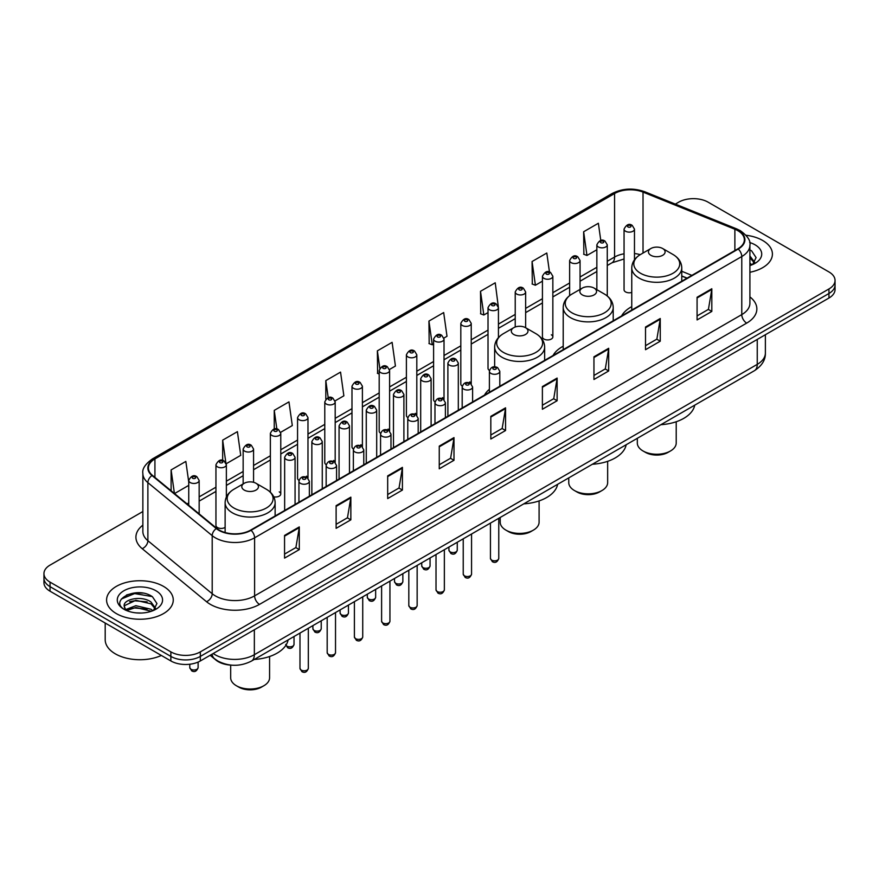 <?xml version="1.0" encoding="UTF-8"?>
<svg xmlns="http://www.w3.org/2000/svg" width="879" height="879" viewBox="0 0 879 879"><rect width="100%" height="100%" fill="white"/><g stroke="black" fill="none" stroke-linecap="round" stroke-linejoin="round"><path stroke-width="1.32" d="M489.394 389.298A36.808 21.25 0 0 0 484.494 395.1M563.208 346.216A36.808 21.25 0 0 0 553.056 355.512M631.759 306.639A36.808 21.25 0 0 0 621.607 315.935M552.847 336.921L552.847 276.248A5.208 3.011 180 0 1 549.639 279.028A5.208 3.011 180 0 1 543.958 278.368A5.208 3.011 180 0 1 542.431 276.248L542.431 336.921A5.208 3.011 0 0 0 543.958 339.052A5.208 3.011 0 0 0 549.639 339.701A5.208 3.011 0 0 0 552.847 336.921A5.208 3.011 0 0 0 551.32 334.8M498.437 337.613L498.437 307.661A5.208 3.011 180 0 1 495.218 310.441A5.208 3.011 180 0 1 489.548 309.782A5.208 3.011 180 0 1 488.021 307.661L488.021 368.334A5.208 3.011 0 0 0 489.482 370.433M471.232 383.914L471.232 323.373A5.208 3.011 180 0 1 468.013 326.142A5.208 3.011 180 0 1 462.332 325.494A5.208 3.011 180 0 1 460.816 323.373L460.816 384.046A5.208 3.011 0 0 0 462.277 386.134M442.5 397.627A5.208 3.011 0 0 1 444.016 399.615L444.027 339.074A5.208 3.011 180 0 1 440.808 341.854A5.208 3.011 180 0 1 435.127 341.206A5.208 3.011 180 0 1 433.6 339.074L433.6 399.758A5.208 3.011 0 0 0 435.072 401.846M415.284 413.339A5.208 3.011 0 0 1 416.811 415.327L416.811 354.786A5.208 3.011 180 0 1 413.602 357.566A5.208 3.011 180 0 1 407.922 356.907A5.208 3.011 180 0 1 406.395 354.786L406.395 415.459A5.208 3.011 0 0 0 407.867 417.558M388.078 429.04A5.208 3.011 0 0 1 389.606 431.04L389.606 370.488A5.208 3.011 180 0 1 386.386 373.267A5.208 3.011 180 0 1 380.717 372.619A5.208 3.011 180 0 1 379.19 370.488L379.19 431.171A5.208 3.011 0 0 0 380.651 433.259M362.401 446.752L362.401 386.2A5.208 3.011 180 0 1 359.181 388.979A5.208 3.011 180 0 1 353.512 388.331A5.208 3.011 180 0 1 351.985 386.2L351.985 446.884A5.208 3.011 0 0 0 353.446 448.971M333.668 460.464A5.208 3.011 0 0 1 335.185 462.453L335.196 401.912A5.208 3.011 180 0 1 331.976 404.692A5.208 3.011 180 0 1 326.296 404.032A5.208 3.011 180 0 1 324.78 401.912L324.78 462.585A5.208 3.011 0 0 0 326.241 464.683M306.463 476.165A5.208 3.011 0 0 1 307.98 478.165L307.98 417.613A5.208 3.011 180 0 1 304.771 420.393A5.208 3.011 180 0 1 299.091 419.744A5.208 3.011 180 0 1 297.563 417.613L297.563 478.297A5.208 3.011 0 0 0 299.036 480.384M226.364 497.074L226.364 464.738A5.208 3.011 180 0 1 223.145 467.518A5.208 3.011 180 0 1 217.476 466.87A5.208 3.011 180 0 1 215.948 464.738L215.948 525.422A5.208 3.011 0 0 0 217.476 527.543A5.208 3.011 0 0 0 225.123 527.367M634.473 259.788L634.473 229.122A5.208 3.011 180 0 1 631.254 231.902A5.208 3.011 180 0 1 625.584 231.243A5.208 3.011 180 0 1 624.057 229.122L624.057 289.795A5.208 3.011 0 0 0 625.584 291.927A5.208 3.011 0 0 0 631.759 292.432M686.96 278.203L681.763 276.105M471.221 383.914A5.208 3.011 0 0 0 469.705 381.915M362.39 446.741A5.208 3.011 0 0 0 360.873 444.752M273.776 496.822A5.208 3.011 0 0 0 280.775 493.998A5.208 3.011 0 0 0 279.247 491.877M231.54 665.15A20.832 12.031 180 0 1 215.926 660.052L210.147 655.284M142.706 593.105A27.776 16.042 0 0 0 126.444 595.039M142.859 511.534L50.048 565.109A20.832 12.031 0 0 0 43.95 573.624L43.95 582.689A20.832 12.031 0 0 0 50.048 591.204L170.867 660.953A20.832 12.031 0 0 0 200.335 660.953L828.952 298.025A20.832 12.031 0 0 0 835.05 289.51L835.05 284.983A20.832 12.031 0 0 1 828.952 293.487A20.832 12.031 0 0 0 835.05 284.983L835.05 280.445A20.832 12.031 0 0 0 828.952 271.941L708.133 202.181A20.832 12.031 0 0 0 678.665 202.181L675.347 204.104M43.95 573.624A20.832 12.031 0 0 0 50.048 582.129L170.867 651.877A20.832 12.031 0 0 0 200.335 651.877L200.335 656.415L828.952 293.487L200.335 656.415A20.832 12.031 0 0 1 170.867 656.415A20.832 12.031 0 0 0 200.335 656.415L200.335 660.953M50.048 582.129L50.048 586.667L170.867 656.415L50.048 586.667A20.832 12.031 0 0 1 43.95 578.151A20.832 12.031 0 0 0 50.048 586.667L50.048 591.204M762.653 240.461A33.336 19.25 0 0 0 745.996 235.242A33.336 19.25 0 0 1 762.653 240.461A33.336 19.25 0 0 1 772.41 254.075A33.336 19.25 0 0 0 762.653 240.461M163.494 586.381A33.336 19.25 0 0 0 127.169 582.206A33.336 19.25 0 0 0 106.59 599.983A33.336 19.25 0 0 0 116.347 613.597A33.336 19.25 0 0 0 152.682 617.772A33.336 19.25 0 0 0 173.262 599.983A33.336 19.25 0 0 0 163.494 586.381A33.336 19.25 0 0 0 127.169 582.206A33.336 19.25 0 0 0 106.59 599.983A33.336 19.25 0 0 0 116.347 613.597A33.336 19.25 0 0 0 152.682 617.772A33.336 19.25 0 0 0 173.262 599.983A33.336 19.25 0 0 0 163.494 586.381M737.844 230.683A22.228 12.833 180 0 1 744.359 239.758A22.228 12.833 180 0 1 737.844 248.823L250.669 530.092A22.228 12.833 180 0 1 216.75 528.378L152.43 475.352A22.228 12.833 180 0 1 148.408 467.991A22.228 12.833 180 0 1 154.924 458.915L614.564 193.545A22.228 12.833 180 0 1 643.021 192.105L734.877 229.243A22.228 12.833 180 0 1 737.844 230.683M738.239 230.452A22.777 13.152 0 0 0 735.196 228.979L643.34 191.842A22.777 13.152 0 0 0 614.168 193.325L154.528 458.695A22.777 13.152 0 0 0 151.979 475.539L216.289 528.565A22.777 13.152 0 0 0 251.064 530.323L738.239 249.054A22.777 13.152 0 0 0 738.239 230.452M284.554 535.432L284.554 558.11L299.289 549.606L299.289 526.917L284.554 535.432M284.554 554.089L295.904 547.529L299.234 527.675A5.56 3.208 -120 0 0 299.289 526.917M295.805 547.595L299.289 549.606M336.119 505.656L336.119 528.334L350.853 519.83L350.853 497.151L336.119 505.656M336.119 524.313L347.469 517.764L350.798 497.899A5.56 3.208 -120 0 0 350.853 497.151M347.37 517.819L350.853 519.83M387.683 475.88L387.683 498.569L402.417 490.064L402.417 467.375L387.683 475.88M387.683 494.547L399.033 487.988L402.362 468.133A5.56 3.208 -120 0 0 402.417 467.375M398.934 488.054L402.417 490.064M439.258 446.114L439.258 468.793L453.993 460.288L453.993 437.61L439.258 446.114M439.258 464.771L450.597 458.223L453.927 438.357A5.56 3.208 -120 0 0 453.993 437.61M450.498 458.278L453.993 460.288M697.08 297.256L697.08 319.934L711.814 311.43L711.814 288.751L697.08 297.256M697.08 315.913L708.43 309.364L711.759 289.499A5.56 3.208 -120 0 0 711.814 288.751M708.331 309.419L711.814 311.43M645.516 327.032L645.516 349.71L660.25 341.206L660.25 318.517L645.516 327.032M645.516 345.689L656.866 339.129L660.195 319.275A5.56 3.208 -120 0 0 660.25 318.517M656.767 339.195L660.25 341.206M593.951 356.797L593.951 379.486L608.686 370.971L608.686 348.293L593.951 356.797M593.951 375.454L605.301 368.905L608.631 349.04A5.56 3.208 -120 0 0 608.686 348.293M605.202 368.96L608.686 370.971M542.387 386.573L542.387 409.251L557.121 400.747L557.121 378.069L542.387 386.573M542.387 405.23L553.737 398.681L557.055 378.816A5.56 3.208 -120 0 0 557.121 378.069M553.638 398.736L557.121 400.747M490.823 416.338L490.823 439.028L505.557 430.523L505.557 407.834L490.823 416.338M490.823 434.995L502.173 428.447L505.491 408.592A5.56 3.208 -120 0 0 505.557 407.834M502.074 428.502L505.557 430.523M749.908 272.27A33.336 19.25 0 0 0 772.41 254.075A33.336 19.25 0 0 1 749.908 272.27M200.335 651.877L828.952 288.949A20.832 12.031 0 0 0 835.05 280.445M280.654 432.314L292.3 425.579L288.971 401.879L274.248 410.383L274.248 428.985M226.233 463.727L240.736 455.355L237.407 431.655L222.673 440.159L222.673 460.453M188.743 482.044L185.843 461.42L171.108 469.924L171.108 490.757M443.895 338.063L447.004 336.261L443.675 312.561L428.941 321.077L429.183 343.623M498.305 306.65L495.24 282.796L480.505 291.301L480.747 313.847M549.474 272.04L546.804 253.02L532.07 261.524L532.311 284.071M600.786 240.483L598.368 223.255L583.645 231.759L583.876 254.306M335.064 400.89L343.865 395.814L340.547 372.114L325.812 380.618L325.812 399.187M389.474 369.477L395.429 366.038L392.111 342.338L377.377 350.842L377.607 373.388M379.19 373.982L377.377 373.3M377.377 350.842L379.827 368.301M428.941 321.077L432.27 344.777L433.6 343.997M432.27 344.777L428.941 343.535M480.505 291.301L483.835 315.001L488.021 312.583M483.835 315.001L480.505 313.759M532.07 261.524L535.399 285.236L542.431 281.17M535.399 285.236L532.07 283.983M583.645 231.759L586.963 255.459L596.852 249.757M586.963 255.459L583.645 254.218M325.812 380.618L328.208 397.682M274.248 410.383L276.852 428.974M222.673 440.159L225.848 462.761M174.536 493.569L188.743 485.373M171.108 469.924L174.416 493.482M749.908 263.151L752.017 264.799M749.908 264.953L750.512 265.359M749.908 255.954L754.687 262.36M749.908 257.756L754.336 262.821M749.908 265.557A22.645 13.075 0 0 0 755.083 263.315A22.645 13.075 0 0 0 755.083 244.823A22.645 13.075 0 0 0 749.655 242.516M752.545 264.579L756.094 257.613L751.611 250.856M749.908 250.01L751.303 250.647M637.319 438.302L637.319 443.027A19.448 11.229 0 0 0 643.01 450.96L645.472 452.377A15.976 9.219 0 0 0 668.062 452.377L670.512 450.96A19.448 11.229 0 0 0 676.215 443.027L676.215 421.744M645.472 452.377L643.01 450.96A19.448 11.229 0 0 0 670.512 450.96M650.878 255.317A8.34 4.813 0 0 0 662.656 255.317A8.34 4.813 0 0 0 662.656 248.515L673.006 254.492A22.964 13.262 0 0 1 673.006 273.248A22.964 13.262 0 0 1 640.527 273.248A22.964 13.262 0 0 1 640.527 254.492C634.869 257.844 631.946 262.316 631.759 267.875A25.008 14.438 0 0 0 639.088 278.083A25.008 14.438 0 0 0 666.337 281.214A25.008 14.438 0 0 0 681.763 267.875C681.588 262.316 678.665 257.844 673.006 254.492L662.656 248.515A8.34 4.813 0 0 0 650.878 248.515A8.34 4.813 0 0 0 650.878 255.317M660.909 424.689A38.204 22.052 0 0 0 694.74 405.153M568.757 477.89L568.757 482.604A19.448 11.229 0 0 0 574.459 490.548L576.91 491.965A15.976 9.219 0 0 0 599.5 491.965L601.961 490.548A19.448 11.229 0 0 0 607.653 482.604L607.653 461.321M576.91 491.965L574.459 490.548A19.448 11.229 0 0 0 601.961 490.548M582.316 294.904A8.34 4.813 0 0 0 594.105 294.904A8.34 4.813 0 0 0 594.105 288.092L604.444 294.069A22.964 13.262 0 0 1 604.444 312.825A22.964 13.262 0 0 1 571.965 312.825A22.964 13.262 0 0 1 571.965 294.069C566.307 297.432 563.384 301.893 563.208 307.452A25.008 14.438 0 0 0 570.526 317.66A25.008 14.438 0 0 0 597.775 320.791A25.008 14.438 0 0 0 613.212 307.452C613.026 301.893 610.103 297.432 604.444 294.069L594.105 288.092A8.34 4.813 0 0 0 582.316 288.092A8.34 4.813 0 0 0 582.316 294.904M592.358 464.266A38.204 22.052 0 0 0 626.178 444.741M500.206 517.467L500.206 522.192A19.448 11.229 0 0 0 505.897 530.125L508.348 531.542A15.976 9.219 0 0 0 530.949 531.542L533.399 530.125A19.448 11.229 0 0 0 539.091 522.192L539.091 500.909M508.348 531.542L505.897 530.125A19.448 11.229 0 0 0 533.399 530.125M513.754 334.481A8.34 4.813 0 0 0 525.543 334.481A8.34 4.813 0 0 0 525.543 327.68L535.893 333.657A22.964 13.262 0 0 1 535.893 352.402A22.964 13.262 0 0 1 503.403 352.402A22.964 13.262 0 0 1 503.403 333.657C497.756 337.009 494.833 341.47 494.646 347.04A25.008 14.438 0 0 0 501.964 357.248A25.008 14.438 0 0 0 529.213 360.379A25.008 14.438 0 0 0 544.65 347.04C544.464 341.47 541.552 337.009 535.893 333.657L525.543 327.68A8.34 4.813 0 0 0 513.754 327.68A8.34 4.813 0 0 0 513.754 334.481M523.796 503.854A38.204 22.052 0 0 0 557.627 484.318M230.683 665.106L230.683 677.797A19.448 11.229 0 0 0 236.374 685.73L238.835 687.147A15.976 9.219 0 0 0 261.426 687.147L263.876 685.73A19.448 11.229 0 0 0 269.578 677.797L269.578 656.514M238.835 687.147L236.374 685.73A19.448 11.229 0 0 0 263.876 685.73M244.241 490.086A8.34 4.813 0 0 0 256.02 490.086A8.34 4.813 0 0 0 256.02 483.285L266.37 489.262A22.964 13.262 0 0 1 266.37 508.007A22.964 13.262 0 0 1 233.891 508.007A22.964 13.262 0 0 1 233.891 489.262C228.232 492.614 225.31 497.085 225.123 502.645A25.008 14.438 0 0 0 232.452 512.853A25.008 14.438 0 0 0 259.701 515.984A25.008 14.438 0 0 0 275.127 502.645C274.951 497.085 272.029 492.614 266.37 489.262L256.02 483.285A8.34 4.813 0 0 0 244.241 483.285A8.34 4.813 0 0 0 244.241 490.086M254.273 659.459A38.204 22.052 0 0 0 288.103 639.923M105.194 623.035L105.194 639.681A34.731 20.052 0 0 0 115.369 653.866A34.731 20.052 0 0 0 161.351 655.459M136.135 612.883L141.42 613.037M125.752 609.554L135.86 605.697L151.023 609.246L152.869 610.718M126.675 610.531L135.86 607.499L151.364 611.279M125.906 610.257L124.28 606.455A15.701 9.065 0 0 0 126.818 610.652M155.539 608.279L151.023 602.038C141.607 595.017 122.214 599.357 124.28 606.455L124.225 605.763M124.324 606.675L124.763 605.51L135.86 600.302L151.023 603.84L155.176 608.74M153.396 610.498L156.945 603.532L152.463 596.764C136.575 585.348 108.337 600.401 124.642 609.63L125.444 610.125M155.935 590.743A22.645 13.075 0 0 0 123.917 590.743A22.645 13.075 0 0 0 123.917 609.235A22.645 13.075 0 0 0 155.935 609.235A22.645 13.075 0 0 0 155.935 590.743M121.324 599.038L134.63 593.578L152.155 596.566M129.631 601.686L134.63 600.786L147.134 601.862M129.631 608.894L134.63 607.982L147.134 609.059M213.201 653.526A27.776 16.042 0 0 0 215.069 654.712A27.776 16.042 0 0 0 254.35 654.712L757.248 364.367A27.776 16.042 0 0 0 765.378 353.028C765.587 359.918 761.917 365.818 754.369 370.729L251.471 661.074A13.888 8.021 60 0 0 254.35 654.712L254.35 629.76M757.248 339.415L757.248 364.367A13.888 8.021 60 0 1 754.369 370.729M212.07 654.174A13.888 9.295 129.5 0 0 214.498 658.69L210.279 655.207M828.952 298.025L828.952 288.949M170.867 660.953L170.867 651.877M749.908 296.904A34.731 20.052 180 0 1 746.689 323.109L259.514 604.378A6.944 4.01 60 0 1 254.602 595.874L741.777 314.605A27.776 16.042 0 0 0 749.908 303.266L749.908 245.197A27.776 16.042 180 0 1 741.777 256.536A6.944 4.01 -120 0 0 738.239 249.054M259.514 604.378A34.731 20.052 180 0 1 210.4 604.378A34.731 20.052 180 0 1 206.51 601.708L142.189 548.672A34.731 20.052 180 0 1 142.859 525.148M215.311 595.874A27.776 16.042 0 0 0 254.602 595.874L254.602 537.805A27.776 16.042 180 0 1 212.202 535.663L147.881 482.637A27.776 16.042 180 0 1 142.859 473.429L142.859 531.509A27.776 16.042 0 0 0 147.881 540.706L212.202 593.732A27.776 16.042 0 0 0 215.311 595.874M749.908 245.197C750.842 240.857 747.644 236.022 740.338 230.672L736.69 228.903A6.944 3.252 112 0 0 735.196 228.979M736.69 228.903L644.834 191.776C633.33 187.699 622.409 188.293 612.07 193.545A6.944 4.01 60 0 1 614.168 193.325M154.528 458.695A6.944 4.01 -120 0 0 152.43 458.915C145.222 464.101 142.024 468.936 142.859 473.429M151.979 475.539A6.944 4.648 129.5 0 0 147.881 482.637L147.881 540.706A6.944 4.648 -50.5 0 1 142.189 548.672M644.834 191.776A6.944 3.252 112 0 0 643.34 191.842M216.289 528.565A6.944 4.648 129.5 0 0 212.202 535.663L212.202 593.732A6.944 4.648 -50.5 0 1 206.51 601.708M251.064 530.323A6.944 4.01 60 0 1 254.602 537.805L741.777 256.536L741.777 314.605A6.944 4.01 60 0 0 746.689 323.109M154.924 458.915L154.924 477.407M734.877 229.243L734.877 250.537M643.021 192.105L643.021 253.042M691.872 275.369L681.763 271.281M640.231 254.657A22.228 12.833 0 0 0 634.473 253.537M624.057 253.811A22.228 12.833 0 0 0 614.564 257.064L607.268 261.272M614.564 193.545L614.564 257.064A12.504 7.219 60 0 1 611.971 262.788L607.268 265.502M596.852 267.282L580.063 276.984M569.636 282.994L552.847 292.685M542.431 298.706L525.642 308.397M515.226 314.407L498.437 324.109M488.021 330.119L471.232 339.81M460.816 345.832L444.027 355.523M433.6 361.533L416.811 371.224M406.395 377.245L389.606 386.936M379.19 392.946L362.401 402.648M351.985 408.658L335.196 418.349M324.78 424.37L307.98 434.061M297.563 440.071L280.775 449.773M270.358 455.783L253.57 465.474M243.153 471.496L226.364 481.187M215.948 487.197L199.159 496.888M188.743 502.909L187.04 503.887M490.823 417.064L505.491 408.592M542.387 387.287L557.055 378.816M593.951 357.522L608.631 349.04M645.516 327.746L660.195 319.275M697.08 297.97L711.759 289.499M439.258 446.829L453.927 438.357M387.683 476.605L402.362 468.133M336.119 506.37L350.798 497.899M284.554 536.146L299.234 527.675M498.767 558.429C497.393 562.175 495.262 563.274 492.372 561.714L490.438 558.429A4.164 2.406 0 0 0 491.658 560.121A4.164 2.406 0 0 0 496.195 560.648A4.164 2.406 0 0 0 498.767 558.429L498.767 518.302M490.921 373.41A5.208 3.011 180 0 1 489.394 371.29C490.724 367.015 493.449 365.774 497.569 367.565L499.81 371.29A5.208 3.011 180 0 1 496.591 374.069A5.208 3.011 180 0 1 490.921 373.41M495.833 367.741A1.736 1 0 0 0 493.372 367.741A1.736 1 0 0 0 493.372 369.158A1.736 1 0 0 0 495.833 369.158A1.736 1 0 0 0 495.833 367.741M471.562 574.13C470.188 577.877 468.057 578.975 465.167 577.426L463.233 574.13A4.164 2.406 0 0 0 464.453 575.833A4.164 2.406 0 0 0 468.99 576.349A4.164 2.406 0 0 0 471.562 574.13L471.562 534.003M463.716 389.122A5.208 3.011 180 0 1 462.189 386.991C463.519 382.717 466.244 381.486 470.364 383.277L472.605 386.991A5.208 3.011 180 0 1 469.386 389.771A5.208 3.011 180 0 1 463.716 389.122M468.628 383.453A1.736 1 0 0 0 466.167 383.453A1.736 1 0 0 0 466.167 384.87A1.736 1 0 0 0 468.628 384.87A1.736 1 0 0 0 468.628 383.453M444.356 589.842C442.983 593.589 440.851 594.687 437.962 593.127L436.017 589.842A4.164 2.406 0 0 0 437.237 591.545A4.164 2.406 0 0 0 441.785 592.061A4.164 2.406 0 0 0 444.356 589.842L444.356 549.716M436.5 404.823A5.208 3.011 180 0 1 434.973 402.703C436.314 398.429 439.039 397.187 443.148 398.989L445.4 402.703A5.208 3.011 180 0 1 442.181 405.483A5.208 3.011 180 0 1 436.5 404.823M441.412 399.154A1.736 1 0 0 0 438.962 399.154A1.736 1 0 0 0 438.962 400.571A1.736 1 0 0 0 441.412 400.571A1.736 1 0 0 0 441.412 399.154M417.151 605.543C415.778 609.301 413.646 610.389 410.757 608.839L408.812 605.543A4.164 2.406 0 0 0 410.032 607.246A4.164 2.406 0 0 0 414.58 607.774A4.164 2.406 0 0 0 417.151 605.543L417.151 565.417M409.295 420.536A5.208 3.011 180 0 1 407.768 418.415C409.098 414.141 411.822 412.899 415.943 414.69L418.184 418.415A5.208 3.011 180 0 1 414.976 421.184A5.208 3.011 180 0 1 409.295 420.536M414.207 414.866A1.736 1 0 0 0 411.757 414.866A1.736 1 0 0 0 411.757 416.283A1.736 1 0 0 0 414.207 416.283A1.736 1 0 0 0 414.207 414.866M389.935 621.255C388.573 625.002 386.441 626.101 383.541 624.551L381.607 621.255A4.164 2.406 0 0 0 382.826 622.958A4.164 2.406 0 0 0 387.364 623.475A4.164 2.406 0 0 0 389.935 621.255L389.935 581.129M382.09 436.248A5.208 3.011 180 0 1 380.563 434.116C381.893 429.842 384.617 428.6 388.738 430.402L390.979 434.116A5.208 3.011 180 0 1 387.771 436.896A5.208 3.011 180 0 1 382.09 436.248M387.002 430.578A1.736 1 0 0 0 384.541 430.578A1.736 1 0 0 0 384.541 431.996A1.736 1 0 0 0 387.002 431.996A1.736 1 0 0 0 387.002 430.578M362.73 636.967C361.357 640.714 359.225 641.813 356.336 640.253L354.402 636.967A4.164 2.406 0 0 0 355.621 638.67A4.164 2.406 0 0 0 360.159 639.187A4.164 2.406 0 0 0 362.73 636.967L362.73 596.841M354.885 451.949A5.208 3.011 180 0 1 353.358 449.828C354.687 445.554 357.412 444.313 361.533 446.114L363.774 449.828A5.208 3.011 180 0 1 360.555 452.608A5.208 3.011 180 0 1 354.885 451.949M359.797 446.279A1.736 1 0 0 0 357.335 446.279A1.736 1 0 0 0 357.335 447.697A1.736 1 0 0 0 359.797 447.697A1.736 1 0 0 0 359.797 446.279M335.525 652.668C334.152 656.415 332.02 657.514 329.131 655.965L327.186 652.668A4.164 2.406 0 0 0 328.416 654.372A4.164 2.406 0 0 0 332.954 654.899A4.164 2.406 0 0 0 335.525 652.668L335.525 612.542M327.68 467.661A5.208 3.011 180 0 1 326.153 465.529C327.482 461.255 330.207 460.025 334.328 461.816L336.569 465.529A5.208 3.011 180 0 1 333.35 468.309A5.208 3.011 180 0 1 327.68 467.661M332.592 461.991A1.736 1 0 0 0 330.13 461.991A1.736 1 0 0 0 330.13 463.409A1.736 1 0 0 0 332.592 463.409A1.736 1 0 0 0 332.592 461.991M308.32 668.381C306.947 672.127 304.815 673.226 301.926 671.666L299.981 668.381A4.164 2.406 0 0 0 301.2 670.084A4.164 2.406 0 0 0 305.749 670.6A4.164 2.406 0 0 0 308.32 668.381L308.32 628.254M300.464 483.373A5.208 3.011 180 0 1 298.937 481.242C300.277 476.967 303.002 475.726 307.112 477.528L309.364 481.242A5.208 3.011 180 0 1 306.145 484.021A5.208 3.011 180 0 1 300.464 483.373M305.376 477.693A1.736 1 0 0 0 302.925 477.693A1.736 1 0 0 0 302.925 479.121A1.736 1 0 0 0 305.376 479.121A1.736 1 0 0 0 305.376 477.693M450.158 551.869A4.164 2.406 0 0 0 454.696 552.397A4.164 2.406 0 0 0 457.267 550.177C455.893 553.924 453.762 555.023 450.872 553.462L448.938 550.177A4.164 2.406 0 0 0 450.158 551.869M458.311 410.218L458.311 363.038A5.208 3.011 180 0 1 455.102 365.818A5.208 3.011 180 0 1 449.422 365.159A5.208 3.011 180 0 1 447.894 363.038L447.894 416.228M451.872 360.906A1.736 1 0 0 0 454.333 360.906A1.736 1 0 0 0 454.333 359.489A1.736 1 0 0 0 451.872 359.489A1.736 1 0 0 0 451.872 360.906M422.953 567.581A4.164 2.406 0 0 0 427.491 568.109A4.164 2.406 0 0 0 430.062 565.878C428.688 569.625 426.557 570.724 423.667 569.174L421.733 565.878A4.164 2.406 0 0 0 422.953 567.581M431.106 425.919L431.106 378.739A5.208 3.011 180 0 1 427.886 381.519A5.208 3.011 180 0 1 422.217 380.871A5.208 3.011 180 0 1 420.689 378.739L420.689 431.941M424.667 376.619A1.736 1 0 0 0 427.128 376.619A1.736 1 0 0 0 427.128 375.201A1.736 1 0 0 0 424.667 375.201A1.736 1 0 0 0 424.667 376.619M395.748 583.293A4.164 2.406 0 0 0 400.286 583.81A4.164 2.406 0 0 0 402.857 581.59C401.483 585.337 399.352 586.436 396.462 584.876L394.517 581.59A4.164 2.406 0 0 0 395.748 583.293M403.9 441.632L403.9 394.451A5.208 3.011 180 0 1 400.681 397.231A5.208 3.011 180 0 1 395.001 396.583A5.208 3.011 180 0 1 393.484 394.451L393.484 447.642M397.462 392.32A1.736 1 0 0 0 399.912 392.32A1.736 1 0 0 0 399.912 390.902A1.736 1 0 0 0 397.462 390.902A1.736 1 0 0 0 397.462 392.32M368.532 598.995A4.164 2.406 0 0 0 373.081 599.522A4.164 2.406 0 0 0 375.652 597.291C374.278 601.049 372.147 602.137 369.257 600.588L367.312 597.291A4.164 2.406 0 0 0 368.532 598.995M376.695 457.333L376.695 410.163A5.208 3.011 180 0 1 373.476 412.943A5.208 3.011 180 0 1 367.796 412.284A5.208 3.011 180 0 1 366.268 410.163L366.268 463.354M370.257 408.032A1.736 1 0 0 0 372.707 408.032A1.736 1 0 0 0 372.707 406.614A1.736 1 0 0 0 370.257 406.614A1.736 1 0 0 0 370.257 408.032M341.327 614.707A4.164 2.406 0 0 0 345.865 615.223A4.164 2.406 0 0 0 348.447 613.004C347.073 616.75 344.942 617.849 342.052 616.3L340.107 613.004A4.164 2.406 0 0 0 341.327 614.707M349.479 473.045L349.479 425.865A5.208 3.011 180 0 1 346.271 428.644A5.208 3.011 180 0 1 340.591 427.996A5.208 3.011 180 0 1 339.063 425.865L339.063 479.066M343.052 423.744A1.736 1 0 0 0 345.502 423.744A1.736 1 0 0 0 345.502 422.327A1.736 1 0 0 0 343.052 422.327A1.736 1 0 0 0 343.052 423.744M314.122 630.419A4.164 2.406 0 0 0 318.659 630.935A4.164 2.406 0 0 0 321.231 628.716C319.857 632.462 317.726 633.561 314.836 632.001L312.902 628.716A4.164 2.406 0 0 0 314.122 630.419M322.274 488.757L322.274 441.577A5.208 3.011 180 0 1 319.066 444.356A5.208 3.011 180 0 1 313.385 443.697A5.208 3.011 180 0 1 311.858 441.577L311.858 494.767M315.836 439.445A1.736 1 0 0 0 318.297 439.445A1.736 1 0 0 0 318.297 438.028A1.736 1 0 0 0 315.836 438.028A1.736 1 0 0 0 315.836 439.445M285.928 645.219A4.164 2.406 0 0 0 286.917 646.12A4.164 2.406 0 0 0 291.454 646.647A4.164 2.406 0 0 0 294.026 644.417C292.652 648.164 290.52 649.262 287.631 647.713L285.697 644.417M295.069 504.458L295.069 457.278A5.208 3.011 180 0 1 291.85 460.058A5.208 3.011 180 0 1 286.18 459.409A5.208 3.011 180 0 1 284.653 457.278L284.653 510.479M288.631 455.157A1.736 1 0 0 0 291.092 455.157A1.736 1 0 0 0 291.092 453.74A1.736 1 0 0 0 288.631 453.74A1.736 1 0 0 0 288.631 455.157M628.035 226.991A1.736 1 0 0 0 630.496 226.991A1.736 1 0 0 0 630.496 225.573A1.736 1 0 0 0 628.035 225.573A1.736 1 0 0 0 628.035 226.991M607.268 295.992L607.268 244.823A5.208 3.011 180 0 1 604.049 247.603A5.208 3.011 180 0 1 598.368 246.955A5.208 3.011 180 0 1 596.852 244.823L596.852 289.685M600.829 242.703A1.736 1 0 0 0 603.28 242.703A1.736 1 0 0 0 603.28 241.285A1.736 1 0 0 0 600.829 241.285A1.736 1 0 0 0 600.829 242.703M580.063 289.4L580.063 260.536A5.208 3.011 180 0 1 576.844 263.315A5.208 3.011 180 0 1 571.163 262.667A5.208 3.011 180 0 1 569.636 260.536L569.636 295.608M573.624 258.415A1.736 1 0 0 0 576.075 258.415A1.736 1 0 0 0 576.075 256.998A1.736 1 0 0 0 573.624 256.998A1.736 1 0 0 0 573.624 258.415M546.408 274.116A1.736 1 0 0 0 548.87 274.116A1.736 1 0 0 0 548.87 272.699A1.736 1 0 0 0 546.408 272.699A1.736 1 0 0 0 546.408 274.116M525.642 327.735L525.642 291.949A5.208 3.011 180 0 1 522.423 294.729A5.208 3.011 180 0 1 516.753 294.08A5.208 3.011 180 0 1 515.226 291.949L515.226 326.999M519.203 289.828A1.736 1 0 0 0 521.665 289.828A1.736 1 0 0 0 521.665 288.411A1.736 1 0 0 0 519.203 288.411A1.736 1 0 0 0 519.203 289.828M491.998 305.529A1.736 1 0 0 0 494.459 305.529A1.736 1 0 0 0 494.459 304.112A1.736 1 0 0 0 491.998 304.112A1.736 1 0 0 0 491.998 305.529M464.793 321.242A1.736 1 0 0 0 467.243 321.242A1.736 1 0 0 0 467.243 319.824A1.736 1 0 0 0 464.793 319.824A1.736 1 0 0 0 464.793 321.242M437.588 336.954A1.736 1 0 0 0 440.038 336.954A1.736 1 0 0 0 440.038 335.536A1.736 1 0 0 0 437.588 335.536A1.736 1 0 0 0 437.588 336.954M410.372 352.655A1.736 1 0 0 0 412.833 352.655A1.736 1 0 0 0 412.833 351.237A1.736 1 0 0 0 410.372 351.237A1.736 1 0 0 0 410.372 352.655M383.167 368.367A1.736 1 0 0 0 385.628 368.367A1.736 1 0 0 0 385.628 366.95A1.736 1 0 0 0 383.167 366.95A1.736 1 0 0 0 383.167 368.367M355.962 384.079A1.736 1 0 0 0 358.423 384.079A1.736 1 0 0 0 358.423 382.651A1.736 1 0 0 0 355.962 382.651A1.736 1 0 0 0 355.962 384.079M328.757 399.78A1.736 1 0 0 0 331.207 399.78A1.736 1 0 0 0 331.207 398.363A1.736 1 0 0 0 328.757 398.363A1.736 1 0 0 0 328.757 399.78M301.552 415.492A1.736 1 0 0 0 304.002 415.492A1.736 1 0 0 0 304.002 414.075A1.736 1 0 0 0 301.552 414.075A1.736 1 0 0 0 301.552 415.492M280.775 493.998L280.775 433.325A5.208 3.011 180 0 1 277.566 436.105A5.208 3.011 180 0 1 271.886 435.446A5.208 3.011 180 0 1 270.358 433.325L270.358 492.207M274.336 431.193A1.736 1 0 0 0 276.797 431.193A1.736 1 0 0 0 276.797 429.776A1.736 1 0 0 0 274.336 429.776A1.736 1 0 0 0 274.336 431.193M253.57 482.307L253.57 449.037A5.208 3.011 180 0 1 250.35 451.806A5.208 3.011 180 0 1 244.681 451.158A5.208 3.011 180 0 1 243.153 449.037L243.153 483.911M247.131 446.906A1.736 1 0 0 0 249.592 446.906A1.736 1 0 0 0 249.592 445.488A1.736 1 0 0 0 247.131 445.488A1.736 1 0 0 0 247.131 446.906M219.926 462.618A1.736 1 0 0 0 222.387 462.618A1.736 1 0 0 0 222.387 461.2A1.736 1 0 0 0 219.926 461.2A1.736 1 0 0 0 219.926 462.618M190.996 669.282A4.164 2.406 0 0 0 195.545 669.809A4.164 2.406 0 0 0 198.116 667.59C196.742 671.336 194.611 672.435 191.721 670.875L189.776 667.59A4.164 2.406 0 0 0 190.996 669.282M199.159 513.874L199.159 480.45A5.208 3.011 180 0 1 195.94 483.23A5.208 3.011 180 0 1 190.26 482.571A5.208 3.011 180 0 1 188.743 480.45L188.743 505.282M192.721 478.319A1.736 1 0 0 0 195.171 478.319A1.736 1 0 0 0 195.171 476.901A1.736 1 0 0 0 192.721 476.901A1.736 1 0 0 0 192.721 478.319M251.471 661.074C240.297 666.689 229.122 666.689 217.937 661.074L214.498 658.69M765.378 353.028L765.378 334.723M612.07 193.545L152.43 458.915M635.209 258.844L634.473 258.767M624.057 258.997L611.971 262.788M596.852 271.512L580.063 281.214M569.636 287.224L552.847 296.915M542.431 302.936L525.642 312.627M515.226 318.637L498.437 328.328M488.021 334.35L471.232 344.041M460.816 350.051L444.027 359.753M433.6 365.763L416.811 375.454M406.395 381.475L389.606 391.166M379.19 397.176L362.401 406.867M351.985 412.888L335.196 422.579M324.78 428.6L307.98 438.291M297.563 444.302L280.775 453.993M270.358 460.014L253.57 469.705M243.153 475.715L226.364 485.417M215.948 491.427L199.159 501.118M687.114 278.116L681.763 275.962M681.763 281.203L681.763 267.875M631.759 310.078L631.759 267.875M650.878 248.515L640.527 254.492M613.212 320.78L613.212 307.452M563.208 349.655L563.208 307.452M582.316 288.092L571.965 294.069M544.65 360.368L544.65 347.04M494.646 366.807L494.646 347.04M513.754 327.68L503.403 333.657M275.127 515.973L275.127 502.645M225.123 532.531L225.123 502.645M244.241 483.285L233.891 489.262M490.438 558.429L490.438 523.104M489.394 392.265L489.394 371.29M499.81 386.255L499.81 371.29M463.233 574.13L463.233 538.816M462.189 407.977L462.189 386.991M472.605 401.967L472.605 386.991M436.017 589.842L436.017 554.528M434.973 423.689L434.973 402.703M445.4 417.668L445.4 402.703M408.812 605.543L408.812 570.229M407.768 439.39L407.768 418.415M418.184 433.38L418.184 418.415M381.607 621.255L381.607 585.941M380.563 455.102L380.563 434.116M390.979 449.092L390.979 434.116M354.402 636.967L354.402 601.654M353.358 470.814L353.358 449.828M363.774 464.793L363.774 449.828M327.186 652.668L327.186 617.355M326.153 486.516L326.153 465.529M336.569 480.505L336.569 465.529M299.981 668.381L299.981 633.067M298.937 502.228L298.937 481.242M309.364 496.206L309.364 481.242M457.267 550.177L457.267 542.255M458.311 363.038L456.069 359.324C453.048 357.138 450.323 358.379 447.894 363.038M448.938 550.177L448.938 547.068M430.062 565.878L430.062 557.967M431.106 378.739L428.864 375.025C425.843 372.85 423.118 374.08 420.689 378.739M421.733 565.878L421.733 562.78M402.857 581.59L402.857 573.668M403.9 394.451L401.648 390.737C398.626 388.551 395.913 389.793 393.484 394.451M394.517 581.59L394.517 578.481M375.652 597.291L375.652 589.38M376.695 410.163L374.443 406.439C371.421 404.263 368.697 405.505 366.268 410.163M367.312 597.291L367.312 594.193M348.447 613.004L348.447 605.093M349.479 425.865L347.238 422.151C344.216 419.964 341.491 421.206 339.063 425.865M340.107 613.004L340.107 609.905M321.231 628.716L321.231 620.794M322.274 441.577L320.033 437.863C317.011 435.676 314.286 436.918 311.858 441.577M312.902 628.716L312.902 625.606M294.026 644.417L294.026 636.506M295.069 457.278L292.828 453.564C289.806 451.388 287.081 452.619 284.653 457.278M634.473 229.122L632.232 225.409C629.21 223.222 626.485 224.464 624.057 229.122M607.268 244.823L605.016 241.11C601.994 238.934 599.269 240.165 596.852 244.823M580.063 260.536L577.811 256.822C574.789 254.635 572.064 255.877 569.636 260.536M552.847 276.248L550.606 272.523C547.584 270.347 544.859 271.589 542.431 276.248M525.642 291.949L523.401 288.235C520.379 286.06 517.654 287.29 515.226 291.949M498.437 307.661L496.195 303.947C493.174 301.761 490.449 303.002 488.021 307.661M471.232 323.373L468.979 319.648C465.958 317.473 463.233 318.714 460.816 323.373M444.027 339.074L441.774 335.36C438.753 333.174 436.028 334.416 433.6 339.074M416.811 354.786L414.569 351.073C411.548 348.886 408.823 350.128 406.395 354.786M389.606 370.488L387.364 366.774C384.343 364.598 381.618 365.829 379.19 370.488M362.401 386.2L360.159 382.486C357.138 380.299 354.413 381.541 351.985 386.2M335.196 401.912L332.943 398.187C329.922 396.011 327.197 397.253 324.78 401.912M307.98 417.613L305.738 413.899C302.717 411.724 299.992 412.954 297.563 417.613M280.775 433.325L278.533 429.611C275.512 427.425 272.787 428.666 270.358 433.325M253.57 449.037L251.328 445.312C248.307 443.137 245.582 444.378 243.153 449.037M226.364 464.738L224.123 461.025C221.101 458.838 218.377 460.08 215.948 464.738M198.116 667.59L198.116 662.063M199.159 480.45L196.907 476.737C193.885 474.55 191.161 475.792 188.743 480.45M189.776 667.59L189.776 664.227"/></g></svg>
